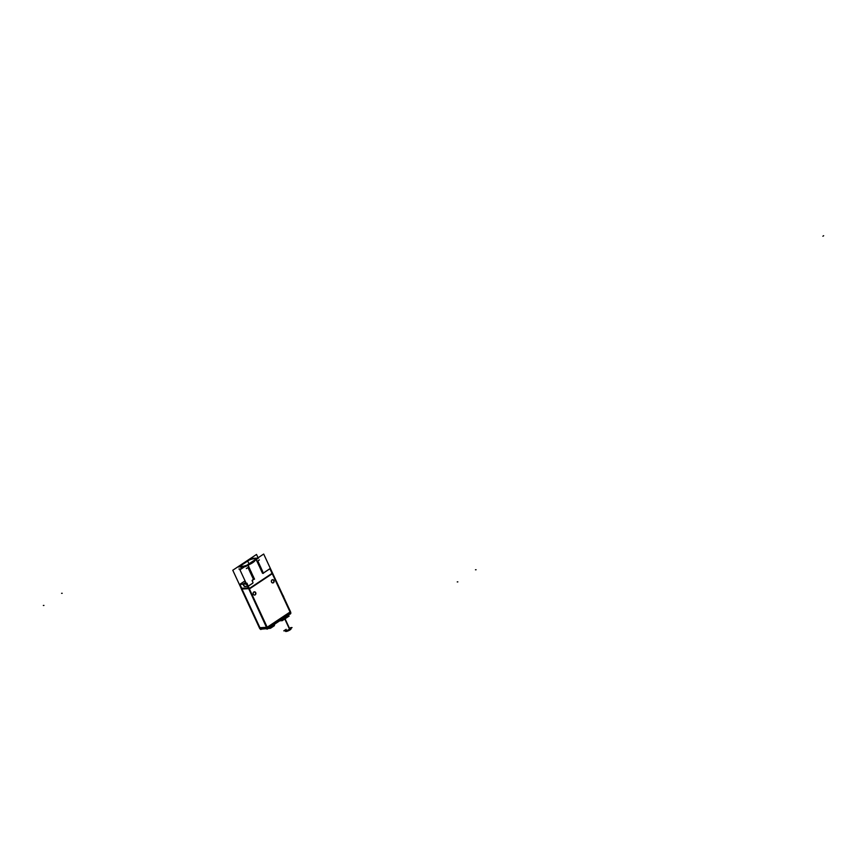 <?xml version="1.0" encoding="UTF-8"?>
<svg xmlns="http://www.w3.org/2000/svg" width="867" height="867" viewBox="0 0 867 867"><rect width="100%" height="100%" fill="white"/><g stroke="black" fill="none" stroke-linecap="round" stroke-linejoin="round"><path stroke-width="1.3" d="M272.271 573.705L290.055 612.015L267.188 627.231L290.055 612.015L272.271 573.705M267.069 627.307L249.295 588.996L267.069 627.307M255.115 594.914A1.615 1.333 86.7 0 0 254.432 591.825A1.615 1.333 -93.3 0 1 254.584 595.065M254.54 595.065A1.615 1.333 -93.3 0 1 254.356 591.836M272.78 582.927A1.615 1.333 -93.3 0 1 272.596 579.698A1.615 1.333 -93.3 0 1 272.823 582.927A1.615 1.333 86.7 0 0 273.506 582.678M272.054 573.358L269.908 568.741L272.054 573.358L249.338 588.476L272.054 573.358M260.154 628.488L267.578 628.066L248.157 586.255L248.894 587.837L241.481 588.26M244.602 586.428L247.561 586.255L244.602 586.428L243.107 584.195L244.602 586.428M246.304 584.152L245.513 582.451L243.009 584.12L239.899 584.304L243.009 584.12L243.8 585.81M241.709 588.194L239.931 584.38L241.709 588.194M248.526 588.65L241.98 589.018L259.937 627.697L241.98 589.029L248.526 588.65M266.483 627.34L259.937 627.708L266.483 627.34M245.058 580.868L240.051 584.195L245.058 580.868M249.013 559.93L240.625 565.512A8.616 2.124 -24.9 0 0 240.582 566.129A8.616 2.124 -24.9 0 0 246.109 565.739A8.616 2.124 -24.9 0 1 240.625 565.512L249.013 559.93A8.616 2.124 -24.9 0 1 256.209 558.868A8.616 2.124 -24.9 0 1 256.253 558.987A8.616 2.124 -24.9 0 0 249.013 559.93M257.532 561.068L257.044 561.383L256.209 559.583L257.044 561.383L257.532 561.068L257.163 561.632L258.106 561.523L257.586 562.542L258.16 561.643L257.586 562.542L258.16 561.643L257.174 561.653L257.532 561.068M247.962 564.991L256.133 559.551L247.962 564.991M247.821 565.176L248.656 566.975L248.049 567.376L248.656 566.975L247.821 565.176M247.929 567.56L248.872 567.43L247.929 567.571M248.298 568.362L248.883 567.462L248.309 568.373M249.295 568.34L248.352 568.481L249.295 568.34M248.721 569.272L249.306 568.362L248.731 569.283M249.718 569.251L248.775 569.391L249.718 569.251M249.143 570.183L249.729 569.272L249.143 570.183M249.197 570.291L250.13 570.161L249.197 570.291M249.566 571.093L250.14 570.183L249.577 571.104M250.552 571.071L249.62 571.201L250.552 571.071L249.989 571.992L250.563 571.093M250.043 572.112L250.975 571.982L250.043 572.112M250.411 572.903L250.986 572.003L250.411 572.914M251.397 572.892L250.465 573.022L251.397 572.892M250.834 573.813L251.408 572.914L250.834 573.813M250.888 573.932L251.82 573.802L250.888 573.932M251.831 573.824L251.257 574.723L251.831 573.824M251.311 574.832L252.243 574.702L251.311 574.843M251.679 575.634L252.254 574.734L251.679 575.645M252.665 575.612L251.733 575.753L252.665 575.612L252.102 576.544L252.676 575.634M252.156 576.653L253.088 576.522L252.156 576.663M253.099 576.544L252.525 577.455L253.099 576.544M253.522 577.455L252.947 578.354L253.522 577.455M253.955 578.387L252.113 580.532L253.955 578.387M252.871 582.158A0.791 0.65 -93.3 0 1 252.622 583.263L248.255 586.146L252.6 583.263A0.791 0.65 -93.3 0 0 252.839 582.18L252.091 580.565L253.543 579.6M262.343 572.805L263.47 572.979L269.886 568.698L263.47 572.979L262.343 572.805L262.799 571.635L262.343 572.805A0.791 0.737 -156.2 0 0 263.395 573.25M261.812 571.656L262.744 571.516L261.812 571.656M262.376 570.724L261.801 571.635L262.376 570.724M261.39 570.746L262.322 570.616L261.39 570.746M261.953 569.814L261.379 570.724L261.953 569.814M260.967 569.836L261.899 569.706L260.967 569.836L261.531 568.915L260.956 569.814M260.544 568.925L261.476 568.795L260.544 568.925L261.108 568.004L260.534 568.904M260.122 568.015L261.065 567.885L260.122 568.015L260.696 567.094L260.111 567.993M259.699 567.116L260.642 566.975L259.699 567.116M260.273 566.184L259.688 567.083L260.273 566.184M259.276 566.205L259.807 565.186L259.266 566.184L260.219 566.064L259.385 566.01M259.027 565.262L259.797 565.154L258.843 565.295L259.428 564.363L258.843 565.273M259.385 564.276L258.442 564.384L259.374 564.254M259.005 563.452L258.431 564.363L259.005 563.452M258.019 563.474L258.951 563.344L258.019 563.474M258.583 562.553L258.008 563.452L258.583 562.553M257.597 562.564L258.529 562.434L257.597 562.564M243.226 584.011L245.48 582.516A3.663 0.9 -24.9 0 1 245.74 582.342A3.663 0.9 -24.9 0 0 245.48 582.516L243.226 584.011M241.492 567.376A8.616 2.124 155.1 0 0 242.077 568.416A8.616 2.124 155.1 0 1 241.449 568.015L240.582 566.151M241.687 568.676L241.102 567.636L241.687 568.676M249.057 560.049A7.955 1.962 155.1 0 1 255.602 559.128A7.955 1.962 155.1 0 1 255.646 559.388A7.955 1.962 -24.9 0 0 255.613 559.172A7.955 1.962 -24.9 0 0 249.306 559.995L241.178 565.403A7.955 1.962 -24.9 0 0 241.178 565.848A7.955 1.962 155.1 0 1 241.189 565.284M241.189 565.869A7.955 1.962 -24.9 0 0 246.705 565.338A7.955 1.962 -24.9 0 1 241.178 565.403L249.306 559.995A7.955 1.962 -24.9 0 1 255.667 559.378M282.848 595.185A3.305 1.691 56.4 0 1 283.867 597.385A3.305 1.691 56.4 0 0 282.848 595.185M290.38 613.012L267.73 628.076L290.38 613.012L289.676 614.107L290.521 613.023L290.077 612.048M266.722 627.502L268.066 628.499L260.067 628.878L259.623 627.903M285.07 617.25L285.601 618.377A4.638 1.149 -24.9 0 1 279.868 620.718A4.638 1.149 -24.9 0 0 285.601 618.377A4.638 1.149 -24.9 0 0 287.172 616.567L286.522 615.169M284.766 618.919L289.892 629.984A3.089 0.759 -24.9 0 0 291.084 628.683L290.727 627.903A3.089 0.759 155.1 0 1 289.676 629.106A3.089 0.759 155.1 0 1 286.836 630.439A3.089 0.759 155.1 0 1 285.113 630.504L285.481 631.284A3.089 0.759 -24.9 0 0 287.28 631.198A3.089 0.759 -24.9 0 0 290.174 629.8L285.048 618.756M290.543 611.777L272.151 572.274M248.406 588.075L266.971 628.38L290.521 612.709M272.238 573.445L269.984 568.6M272.682 573.434L263.687 554.046L239.942 569.836L248.937 589.235L272.682 573.434L248.742 588.856M249.414 588.639L247.16 583.794L239.715 584.217M249.36 588.541L241.828 589.04M259.45 627.946L266.754 627.6L290.51 611.701M271.88 572.545L290.553 612.774M241.167 588.552L259.84 628.792M258.063 557.784L256.524 554.447L232.779 570.248L241.243 588.498M259.385 559.919L257.141 561.404M258.008 561.892L257.434 561.328M257.532 562.65L258.052 561.989M258.431 562.791L257.423 562.39M258.854 563.702L257.954 563.572L258.474 562.9M259.276 564.612L258.377 564.482L258.897 563.81M258.691 565.121L259.32 564.72M259.721 565.468L258.821 565.338M259.244 566.238L259.764 565.566M260.111 566.433L259.114 566.021M260.534 567.343L259.645 567.202L260.165 566.53M260.956 568.253L260.067 568.113L260.588 567.441M261.39 569.131L260.501 569.001L261.01 568.351M261.801 570.063L260.804 569.662M261.325 570.833L261.856 570.172M262.224 570.974L261.227 570.573M261.747 571.743L262.267 571.082M262.647 571.884L261.639 571.483M262.17 572.654L262.69 571.982M262.289 572.881A0.791 0.737 -153.7 0 0 263.362 573.325M270.103 568.611L263.427 573.054M260.924 569.901L261.444 569.229M252.763 583.198L248.125 586.276L244.451 586.493M243.768 585.756L244.57 586.46M246.011 582.917L244.461 583.946M244.18 584.13L239.682 584.391M254.204 578.267L254.497 579.221M253.923 577.964L253.554 577.151M253.5 577.054L253.348 576.425M253.077 576.143L252.709 575.33M252.665 575.233L252.286 574.431M252.243 574.322L251.864 573.521M251.82 573.412L251.441 572.61M251.397 572.502L251.246 571.884M250.975 571.602L250.596 570.789M250.552 570.692L250.173 569.879M250.13 569.782L249.75 568.969M249.707 568.871L249.555 568.243M249.284 567.961L248.916 567.159M248.84 566.931L246.347 568.589M241.362 568.871L238.902 569.012M241.893 568.535L241.134 567.56M248.927 566.899L248.027 564.959M246.25 565.642A8.616 2.124 155.1 0 1 240.571 566.108A8.616 2.124 155.1 0 1 240.647 565.382M251.083 558.467L258.539 558.045L245.719 566.574L238.262 566.996M257.022 561.523L256.123 559.583M248.742 559.995A8.616 2.124 155.1 0 1 256.199 558.857A8.616 2.124 155.1 0 1 256.242 558.987M246.857 565.241A7.955 1.962 155.1 0 1 241.167 565.826M249.447 559.844L240.993 565.468M248.081 565.089A7.196 1.777 -24.9 0 0 255.126 560.31M252.893 582.212L252.113 580.511M246 583.859L245.664 583.144M246.401 584.477L245.87 583.307L247.084 583.242L245.556 584.25M254.432 591.825A1.615 1.333 86.7 0 0 253.803 592.074A1.615 1.333 -93.3 0 1 255.115 594.87A1.615 1.333 -93.3 0 1 253.803 592.031M253.944 591.977A1.615 1.333 86.7 0 0 254.616 595.065A1.615 1.333 86.7 0 0 255.266 594.816M273.354 582.776A1.615 1.333 86.7 0 0 272.671 579.687A1.615 1.333 86.7 0 0 272.043 579.936A1.615 1.333 -93.3 0 1 273.354 582.732A1.615 1.333 -93.3 0 1 272.043 579.893M272.184 579.839A1.615 1.333 86.7 0 0 272.856 582.927M284.755 599.303L281.948 593.266M267.773 628.163L267.318 627.188M267.177 628.467L290.835 612.72L290.391 611.755M289.73 614.118L290.25 614.085A0.791 0.65 -93.3 0 0 290.51 612.98L267.155 628.434L267.025 629.182L267.914 628.586M267.166 628.456L290.207 613.749M290.239 613.814L267.697 628.781M268.055 628.575L261.303 629.139M260.057 628.835L260.859 629.529L261.747 628.933M266.873 628.163L260.371 628.542M267.751 628.12A0.791 0.65 86.7 0 0 268.672 628.445L268.152 628.477M285.807 618.269L285.276 617.12M285.395 618.539L284.864 617.391M286.999 616.199L289.155 616.069L282.252 620.664L279.727 620.805M268.748 626.939L268.846 628.044M268.922 628.001L269.236 627.979A0.791 0.65 86.7 0 0 269.865 628.423L269.81 628.423A0.791 0.65 -93.3 0 1 269.193 628.011L270.938 627.34L270.699 626.819M273.69 624.077L274.189 625.161L270.84 627.394L270.331 626.31M274.113 625.161L274.568 624.673L273.864 624.717M274.08 625.183L274.319 624.598M270.092 628.38L274.416 625.606M270.916 627.296L269.182 627.99A0.791 0.65 -93.3 0 0 269.821 628.423A0.791 0.65 -93.3 0 1 269.193 628.011L270.894 627.329L270.883 628.022L274.167 625.833L270.818 628.066M284.929 630.092L283.791 630.84L287.443 630.634L292.049 627.567L290.608 627.654M252.6 583.263A0.791 0.65 -93.3 0 0 252.839 582.18L252.091 580.565M245.751 583.09L246.098 583.849M285.601 618.377A4.638 1.149 -24.9 0 0 286.489 616.307M273.885 624.695L274.124 625.194L270.667 626.841L270.883 628.022M248.406 562.52L247.973 561.599L248.406 562.52M248.623 562.986L248.19 562.065L248.623 562.986M457.841 581.876L457.245 581.909L457.841 581.876M43.946 605.426L43.35 605.459L43.946 605.426M476.081 569.738L475.484 569.782L476.081 569.738M62.186 593.288L61.59 593.321L62.186 593.288M822.902 236.214L823.65 235.716L822.902 236.214M284.907 618.843L289.676 629.106A3.089 0.759 155.1 0 1 285.709 630.677A3.089 0.759 155.1 0 1 286.164 629.301M266.884 628.196L260.523 628.553M269.128 627.86L274.124 625.194M267.155 629.139L289.957 613.966M261.39 628.954L267.979 628.575M241.47 568.048L240.571 566.108M290.824 613.392L268.109 628.499M267.231 628.618L260.989 628.976M287.183 616.6L286.511 615.147M274.557 624.652L274.113 625.876"/></g></svg>
